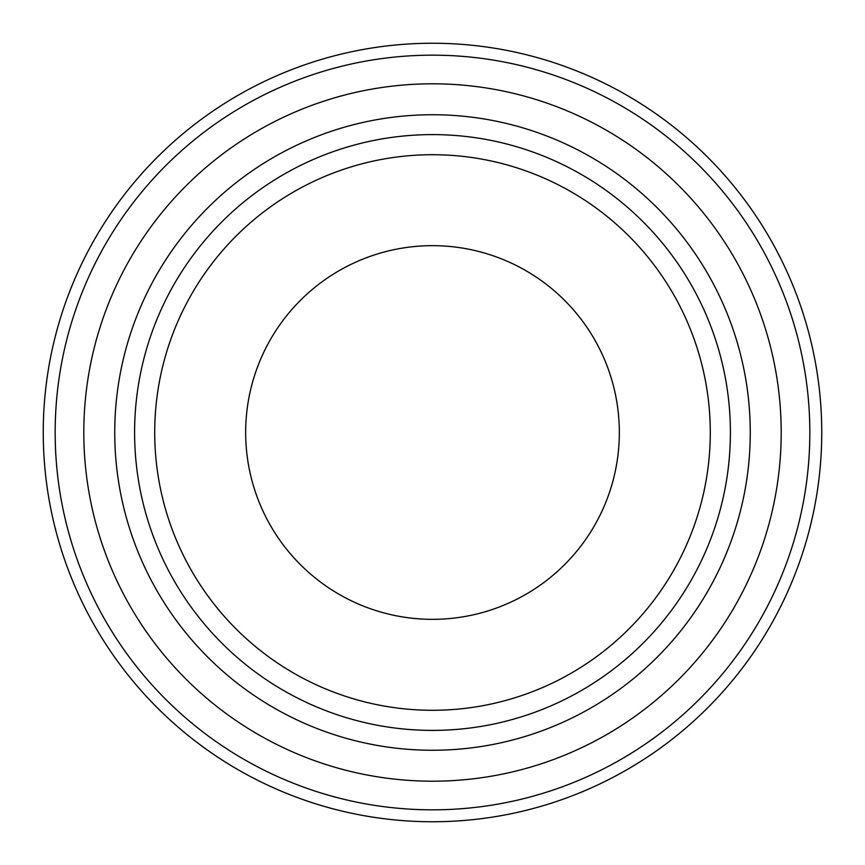 <?xml version="1.0" encoding="UTF-8"?>
<svg xmlns="http://www.w3.org/2000/svg" width="865" height="865" viewBox="0 0 865 865"><rect width="100%" height="100%" fill="white"/><g stroke="black" fill="none" stroke-linecap="round" stroke-linejoin="round"><path stroke-width="1.3" d="M821.75 432.5A389.25 389.25 0 0 1 432.5 821.75A389.25 389.25 0 0 1 43.25 432.5A389.25 389.25 0 0 1 432.5 43.25A389.25 389.25 0 0 1 821.75 432.5M114.742 432.5A317.758 317.758 0 0 1 432.5 114.742A317.758 317.758 0 0 1 750.258 432.5A317.758 317.758 0 0 1 432.5 750.258A317.758 317.758 0 0 1 114.742 432.5A317.758 317.758 0 0 0 432.5 750.258A317.758 317.758 0 0 0 750.258 432.5M710.284 432.5A277.784 277.784 0 0 1 432.5 710.284A277.784 277.784 0 0 1 154.716 432.5A277.784 277.784 0 0 1 432.5 154.716A277.784 277.784 0 0 1 710.284 432.5M619.34 432.5A186.84 186.84 0 0 1 432.5 619.34A186.84 186.84 0 0 1 245.66 432.5A186.84 186.84 0 0 1 432.5 245.66A186.84 186.84 0 0 1 619.34 432.5M83.808 432.5A348.692 348.692 0 0 1 432.5 83.808A348.692 348.692 0 0 1 781.192 432.5A348.692 348.692 0 0 1 432.5 781.192A348.692 348.692 0 0 1 83.808 432.5M809.835 432.5A377.335 377.335 0 0 1 432.5 809.835A377.335 377.335 0 0 1 55.165 432.5A377.335 377.335 0 0 1 432.5 55.165A377.335 377.335 0 0 1 809.835 432.5M730.395 432.5A297.895 297.895 0 0 0 432.5 134.605A297.895 297.895 0 0 0 134.605 432.5A297.895 297.895 0 0 0 432.5 730.395A297.895 297.895 0 0 0 730.395 432.5"/></g></svg>
